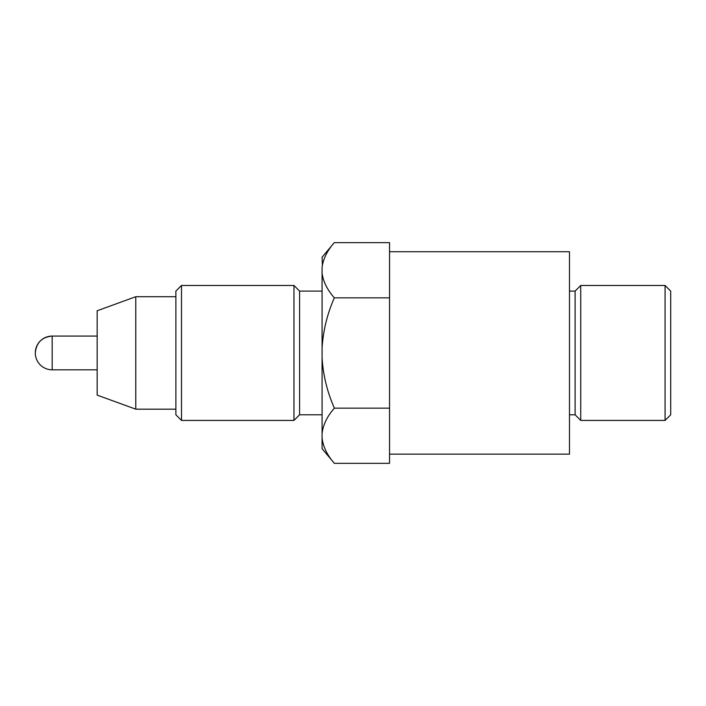 <?xml version="1.0" encoding="UTF-8"?>
<svg xmlns="http://www.w3.org/2000/svg" width="706" height="706" viewBox="0 0 706 706"><rect width="100%" height="100%" fill="white"/><g stroke="black" fill="none" stroke-linecap="round" stroke-linejoin="round"><path stroke-width="1.06" d="M322.395 264.935L322.077 257.222L334.3 242.652C327.425 250.418 323.348 258.564 322.077 267.08L322.077 273.363C323.339 281.853 327.425 290.007 334.335 297.835C327.266 313.852 323.18 330.532 322.077 347.881L322.077 358.004C323.18 375.354 327.284 392.077 334.379 408.165L389.553 408.165L389.553 463.348L334.397 463.348C327.24 455.246 323.127 446.81 322.077 438.038L322.077 448.672L334.397 463.348M334.379 408.165C327.249 416.213 323.145 424.641 322.077 433.458L322.077 438.038M334.335 297.835L389.553 297.835L389.553 408.165M334.3 242.652L389.553 242.652L389.553 297.835M175.873 296.714L135.773 296.714L135.773 409.171L175.873 409.171M35.3 352.947C36.297 342.701 41.919 337.071 52.173 336.074L52.173 369.812A16.873 16.873 0 0 1 35.3 352.947A16.873 16.873 0 0 1 52.173 336.074L97.154 336.074M135.773 296.714L97.154 310.772L97.154 395.113L135.773 409.171M293.961 352.947L293.961 420.423L181.495 420.423L181.495 285.471L293.961 285.471L293.961 352.947M322.077 291.093L299.582 291.093L299.582 414.793L293.961 420.423M181.495 285.471L175.873 291.093L175.873 414.793L181.495 420.423M322.077 358.004L322.077 433.458M322.077 273.363L322.077 347.881M665.078 420.423L670.7 414.793L670.7 291.093L665.078 285.471L665.078 420.423L580.729 420.423L580.729 285.471L575.108 291.093L575.108 414.793L569.486 414.793M389.553 251.733L569.486 251.733L569.486 454.161L389.553 454.161M322.077 414.793L299.582 414.793M97.154 369.812L52.173 369.812M575.108 291.093L569.486 291.093M575.108 414.793L580.729 420.423M665.078 285.471L580.729 285.471M299.582 291.093L293.961 285.471"/></g></svg>
